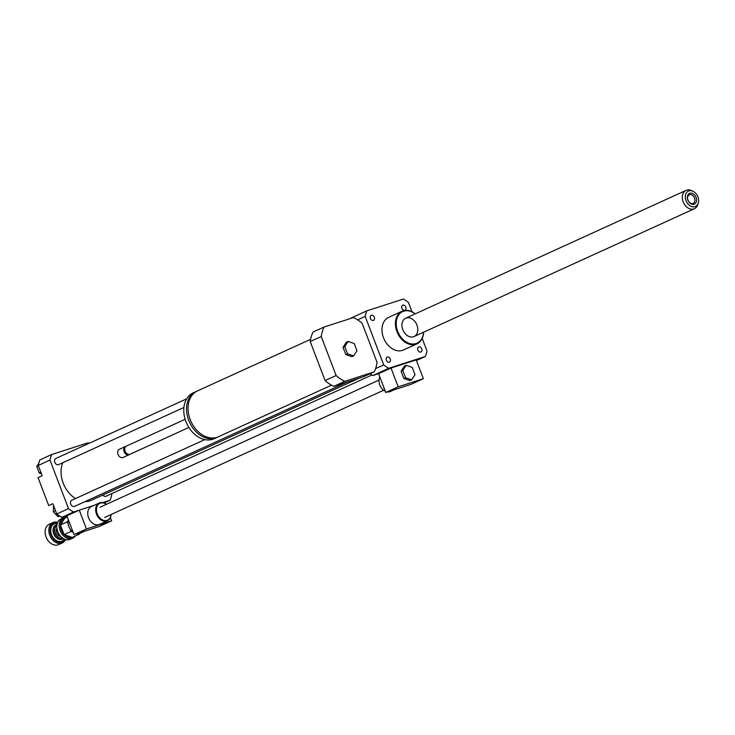 <?xml version="1.0" encoding="UTF-8"?>
<svg xmlns="http://www.w3.org/2000/svg" width="735" height="735" viewBox="0 0 735 735"><rect width="100%" height="100%" fill="white"/><g stroke="black" fill="none" stroke-linecap="round" stroke-linejoin="round"><path stroke-width="1.1" d="M411.673 379.811L405.573 377.716L402.808 370.477L406.152 365.341L412.252 367.436L415.018 374.675L411.673 379.811L409.955 380.601L403.846 378.507L405.573 377.716M403.846 378.507L401.089 371.267L402.808 370.477M401.089 371.267L404.425 366.122L406.152 365.341M379.82 376.89A9.518 7.01 65.5 0 0 379.811 384.956A9.518 7.01 65.5 0 0 385.296 391.24M387.584 391.902A9.518 7.01 65.5 0 0 390.45 391.461L394.061 389.807M385.774 392.481L398.186 386.821L423.369 378.7L410.957 384.359L385.774 392.481L378.589 373.683L391.011 368.024L398.186 386.821M391.011 368.024L416.194 359.902L423.369 378.7M416.442 360.554L425.335 356.493L388.76 368.281A40.315 29.676 -114.5 0 1 383.707 364.909L365.176 316.381A40.315 29.676 -114.5 0 1 366.829 310.841L403.396 299.053A40.315 29.676 -114.5 0 1 408.458 302.425L412.013 311.75M378.589 373.683L372.902 375.521L388.76 368.281M331.503 385.186L218.35 436.774A25.201 18.55 -114.5 0 1 216.871 437.343A25.201 18.55 -114.5 0 1 190.595 420.558A25.201 18.55 -114.5 0 1 197.449 390.919L310.593 339.331M192.699 424.756A22.96 16.896 -114.5 0 1 189.694 418.169M217.588 437.095A25.201 18.55 -114.5 0 1 216.834 437.463A25.201 18.55 -114.5 0 1 215.355 438.042A25.201 18.55 -114.5 0 1 189.079 421.247A25.201 18.55 -114.5 0 1 195.933 391.608A25.201 18.55 -114.5 0 1 196.695 391.286M216.834 437.463L214.078 438.721A25.201 18.55 -114.5 0 1 212.599 439.291A25.201 18.55 -114.5 0 1 186.313 422.506A25.201 18.55 -114.5 0 1 193.167 392.867L195.933 391.608M188.877 427.448L130.132 454.23A4.483 3.298 -114.5 0 1 129.865 454.331A4.483 3.298 -114.5 0 1 125.198 451.345A4.483 3.298 -114.5 0 1 126.42 446.081L185.156 419.29M129.59 454.405A4.483 3.298 -114.5 0 1 129.094 454.699A4.483 3.298 -114.5 0 1 128.836 454.8A4.483 3.298 -114.5 0 1 124.16 451.814A4.483 3.298 -114.5 0 1 125.382 446.549A4.483 3.298 -114.5 0 1 125.924 446.375M129.094 454.699L123.067 457.455A4.483 3.298 -114.5 0 1 122.8 457.556A4.483 3.298 -114.5 0 1 118.124 454.57A4.483 3.298 -114.5 0 1 119.346 449.296L125.382 446.549M353.636 355.896L347.536 353.792L344.77 346.562L348.105 341.417L354.215 343.521L356.98 350.751L353.636 355.896L351.909 356.677L345.808 354.582L347.536 353.792M345.808 354.582L343.043 347.343L344.77 346.562M343.043 347.343L346.387 342.207L348.105 341.417M336.125 375.521L321.25 336.556A35.831 26.377 -114.5 0 1 324.098 327.02L353.462 317.557A35.831 26.377 -114.5 0 1 362.171 323.363L377.046 362.327A35.831 26.377 -114.5 0 1 374.198 371.864L344.834 381.327A35.831 26.377 -114.5 0 1 336.125 375.521L325.09 380.555L310.216 341.591L321.25 336.556M310.216 341.591A35.831 26.377 -114.5 0 1 313.064 332.055L324.098 327.02M344.834 381.327L333.8 386.362L363.163 376.899L374.198 371.864M333.8 386.362A35.831 26.377 -114.5 0 1 325.09 380.555M40.884 472.311L39.286 473.037L41.445 473.781M38.78 463.28L36.75 466.403L39.286 473.037M38.349 465.678L36.75 466.403M53.581 505.579L53.297 511.716L57.991 516.659L59.765 516.089M55.538 510.696L53.297 511.716M59.544 515.942L57.991 516.659M89.137 443.306A40.315 29.676 65.5 0 0 88.209 442.764L51.634 454.552L39.91 459.899A40.315 29.676 65.5 0 0 38.257 465.439L42.18 475.72L38.045 477.612L48.721 505.57L52.865 503.686L56.788 513.967A40.315 29.676 65.5 0 0 61.85 517.339L67.537 515.511M66.94 516.053L65.461 516.733A11.2 8.241 65.5 0 0 65.663 516.117M104.949 503.365L104.453 502.042L102.762 502.593L110.14 500.213A40.315 29.676 65.5 0 0 111.793 494.673L111.454 493.764M65.461 516.733L67.004 516.236M110.14 500.213L104.692 502.694M51.634 454.552A40.315 29.676 65.5 0 0 49.98 460.092L68.511 508.62A40.315 29.676 65.5 0 0 73.573 512.001L93.859 505.459L79.27 510.163L66.848 515.823L74.033 534.621L99.216 526.508L111.628 520.839L86.445 528.961L79.27 510.163M73.573 512.001L61.85 517.339M418.812 346.911A2.756 2.03 -114.5 0 1 421.688 348.748A2.756 2.03 -114.5 0 1 420.944 351.982A2.756 2.03 -114.5 0 1 417.949 350.329A2.756 2.03 -114.5 0 1 418.656 346.975A2.756 2.03 -114.5 0 1 418.812 346.911M401.907 308.332A2.756 2.03 -114.5 0 1 402.697 305.2A2.756 2.03 -114.5 0 1 405.683 306.863A2.756 2.03 -114.5 0 1 404.985 310.207A2.756 2.03 -114.5 0 1 401.907 308.332M373.343 320.423A2.756 2.03 -114.5 0 1 370.477 318.586A2.756 2.03 -114.5 0 1 371.221 315.352A2.756 2.03 -114.5 0 1 374.207 317.015A2.756 2.03 -114.5 0 1 373.509 320.359A2.756 2.03 -114.5 0 1 373.343 320.423M390.248 359.011A2.756 2.03 -114.5 0 1 389.458 362.135A2.756 2.03 -114.5 0 1 386.472 360.472A2.756 2.03 -114.5 0 1 387.17 357.127A2.756 2.03 -114.5 0 1 390.248 359.011M102.854 495.059A3.363 2.471 65.5 0 0 105.996 496.254L371.974 374.979M186.662 398.829L55.777 458.511A3.363 2.471 65.5 0 0 54.813 462.324A3.363 2.471 65.5 0 0 58.57 464.621L183.915 407.466M204.789 439.622L71.736 500.287A3.363 2.471 65.5 0 0 70.762 504.109A3.363 2.471 65.5 0 0 74.52 506.397L347.407 381.979M62.778 462.701A25.201 18.55 65.5 0 0 63.182 483.088A25.201 18.55 65.5 0 0 75.53 498.56M85.131 501.564A25.201 18.55 65.5 0 0 91.342 500.305L359.213 378.167M49.98 460.092L38.257 465.439M68.511 508.62L56.788 513.967M415.266 313.845A17.916 13.193 65.5 0 0 403.147 310.822A17.916 13.193 65.5 0 0 402.091 311.236A17.916 13.193 65.5 0 0 397.525 333.01A17.916 13.193 65.5 0 0 416.965 343.842A17.916 13.193 65.5 0 0 423.636 332.183M416.965 343.842L403.515 349.97A17.916 13.193 -114.5 0 1 384.083 339.138A17.916 13.193 -114.5 0 1 388.65 317.364L402.091 311.236M415.156 313.891A17.355 12.78 65.5 0 0 403.69 311.19A17.355 12.78 65.5 0 0 402.339 338.817A17.355 12.78 65.5 0 0 423.516 332.238M406.28 317.979A10.079 7.423 65.5 0 0 405.692 318.209A10.079 7.423 65.5 0 0 403.12 330.456A10.079 7.423 65.5 0 0 414.053 336.547A10.079 7.423 65.5 0 0 416.8 324.695A10.079 7.423 65.5 0 0 406.28 317.979M372.902 375.521A40.315 29.676 -114.5 0 1 370.054 373.757M350.834 318.402A40.315 29.676 -114.5 0 1 350.962 318.071L366.829 310.841M422.202 338.431L426.989 350.953A40.315 29.676 -114.5 0 1 425.335 356.493M375.567 368.621L383.707 364.909M357.587 319.844L365.176 316.381M106.437 504.339A9.803 7.212 65.5 0 0 99.317 502.97A9.803 7.212 65.5 0 0 96.818 514.877A9.803 7.212 65.5 0 0 107.448 520.803A9.803 7.212 65.5 0 0 111.086 514.528M106.318 504.394A9.243 6.799 65.5 0 0 96.717 507.426A9.243 6.799 65.5 0 0 102.376 519.838A9.243 6.799 65.5 0 0 110.967 514.583M99.317 502.97L91.379 506.59A9.803 7.212 65.5 0 0 88.88 518.497A9.803 7.212 65.5 0 0 99.51 524.422L107.448 520.803M110.406 517.642L111.628 520.839M73.16 532.342A9.803 7.212 -114.5 0 1 68.906 526.683A9.803 7.212 -114.5 0 1 68.383 519.829M84.617 531.212L79.858 533.38A9.803 7.212 -114.5 0 1 76.596 533.794M74.033 534.621L86.445 528.961M695.209 195.749A5.88 4.327 -114.5 0 1 693.197 204.394A5.88 4.327 -114.5 0 1 687.473 196.135A5.88 4.327 -114.5 0 1 695.209 195.749M693.812 196.686A4.686 3.454 65.5 0 0 689.283 194.83A4.686 3.454 65.5 0 0 688.089 200.526A4.686 3.454 65.5 0 0 693.169 203.365A4.686 3.454 65.5 0 0 693.812 196.686M696.633 194.426A8.462 6.229 -114.5 0 1 698.25 203.126A8.462 6.229 -114.5 0 1 690.202 205.901A8.462 6.229 -114.5 0 1 685.415 195.4A8.462 6.229 -114.5 0 1 692.783 191.146A8.462 6.229 -114.5 0 1 696.633 194.426M698.25 203.126L697.726 204.753A10.079 7.423 -114.5 0 1 694.419 208.722A10.079 7.423 -114.5 0 1 683.486 202.621A10.079 7.423 -114.5 0 1 686.049 190.374A10.079 7.423 -114.5 0 1 691.222 190.475L692.783 191.146M72.646 538.213L70.294 539.279A11.2 8.241 -114.5 0 1 57.78 531.625A11.2 8.241 -114.5 0 1 61.005 518.901L63.348 517.826A11.2 8.241 65.5 0 0 60.123 530.56A11.2 8.241 65.5 0 0 72.646 538.213A11.2 8.241 65.5 0 0 75.209 536.063M66.655 517.302A11.2 8.241 65.5 0 0 63.348 517.826M72.168 537.395A10.299 7.58 -114.5 0 1 64.165 534.648L72.205 537.423L79.132 534.271L79.646 533.472M64.064 534.538A10.299 7.58 -114.5 0 1 60.445 525.056L64.165 534.648M60.445 524.919A10.299 7.58 -114.5 0 1 64.827 518.175L60.445 525.056M67.308 517.008L64.827 518.175M57.036 524.45A7.837 5.77 65.5 0 0 56.466 524.661A7.837 5.77 65.5 0 0 54.215 533.564A7.837 5.77 65.5 0 0 62.971 538.93A7.837 5.77 65.5 0 0 63.504 538.636M62.604 538.057A6.946 5.108 -114.5 0 1 55.391 533.114A6.946 5.108 -114.5 0 1 56.88 525.507M56.917 528.097A5.044 3.712 65.5 0 0 56.733 532.682A5.044 3.712 65.5 0 0 60.674 536.339M57.725 522.291A11.2 8.241 65.5 0 0 53.003 522.548A11.2 8.241 65.5 0 0 49.778 535.273A11.2 8.241 65.5 0 0 62.3 542.926A11.2 8.241 65.5 0 0 65.58 539.536M65.149 539.398A10.299 7.58 -114.5 0 1 57.9 542.017A10.299 7.58 -114.5 0 1 50.963 534.823A10.299 7.58 -114.5 0 1 57.541 522.704M62.3 542.926L58.57 544.626A11.2 8.241 -114.5 0 1 46.057 536.973A11.2 8.241 -114.5 0 1 49.282 524.248L53.003 522.548M68.254 520.371L67.308 521.832L60.38 524.983M67.308 521.832L68.236 524.266M70.027 528.952L70.992 531.478L64.064 534.63M70.992 531.478L72.857 532.112M77.928 533.858L79.132 534.271M56.227 524.781A7.837 5.77 65.5 0 0 55.989 524.882A7.837 5.77 65.5 0 0 53.728 533.785A7.837 5.77 65.5 0 0 62.493 539.141A7.837 5.77 65.5 0 0 62.732 539.031M57.293 523.403A9.518 7.01 65.5 0 0 51.514 534.639A9.518 7.01 65.5 0 0 64.459 539.122M379.021 380.05L100.024 507.26M383.661 390.239L104.664 517.449M686.049 190.374L405.692 318.209M694.419 208.722L414.053 336.547M62.493 539.141L62.971 538.93M55.989 524.882L56.466 524.661"/></g></svg>
